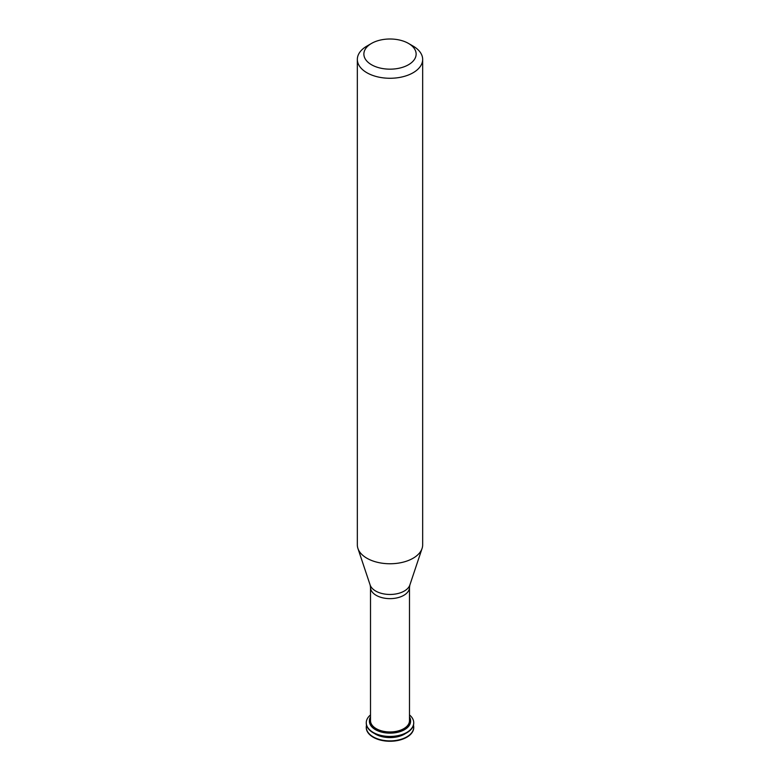 <?xml version="1.0" encoding="UTF-8"?>
<svg xmlns="http://www.w3.org/2000/svg" width="780" height="780" viewBox="0 0 780 780"><rect width="100%" height="100%" fill="white"/><g stroke="black" fill="none" stroke-linecap="round" stroke-linejoin="round"><path stroke-width="1.17" d="M366.269 727.379A23.732 13.699 -0 0 0 366.269 727.565A23.732 13.699 -0 0 0 373.22 737.246A23.732 13.699 -0 0 0 399.077 740.22A23.732 13.699 -0 0 0 413.731 727.565A23.732 13.699 -0 0 0 413.731 727.379M366.532 725.156A23.732 13.699 -0 0 0 366.269 727.194A23.732 13.699 -0 0 0 373.22 736.876A23.732 13.699 -0 0 0 399.077 739.85A23.732 13.699 -0 0 0 413.731 727.194A23.732 13.699 -0 0 0 413.468 725.156M374.254 733.366A20.592 11.885 -0 0 0 375.443 734.117A20.592 11.885 -0 0 0 405.746 733.366M366.269 722.933A23.732 13.699 -0 0 0 366.269 723.118A23.732 13.699 -0 0 0 373.22 732.81A23.732 13.699 -0 0 0 399.077 735.774A23.732 13.699 -0 0 0 413.731 723.118A23.732 13.699 -0 0 0 413.731 722.933M370.51 714.928A23.732 13.699 -0 0 0 366.269 722.748A23.732 13.699 -0 0 0 373.22 732.44A23.732 13.699 -0 0 0 399.077 735.404A23.732 13.699 -0 0 0 413.731 722.748A23.732 13.699 -0 0 0 409.49 714.928M369.418 720.993A20.592 11.885 -0 0 0 369.408 721.266A20.592 11.885 -0 0 0 375.443 729.67A20.592 11.885 -0 0 0 397.878 732.245A20.592 11.885 -0 0 0 410.592 721.266A20.592 11.885 -0 0 0 410.582 720.993M370.51 716.869A20.592 11.885 -0 0 0 369.408 720.71A20.592 11.885 -0 0 0 375.443 729.115A20.592 11.885 -0 0 0 397.878 731.689A20.592 11.885 -0 0 0 410.592 720.71A20.592 11.885 -0 0 0 409.49 716.869M376.223 728.666A19.49 11.251 -0 0 0 397.459 731.104A19.49 11.251 -0 0 0 409.49 720.71L409.49 587.389A19.49 11.251 -0 0 1 397.459 597.782A19.49 11.251 -0 0 1 376.223 595.345A19.49 11.251 -0 0 1 370.51 587.389L370.51 720.71A19.49 11.251 -0 0 0 376.223 728.666M371.524 43.417L366.912 46.088A32.663 18.857 -0 0 0 357.337 59.416L357.337 544.908A32.663 18.857 -0 0 0 357.932 548.476A32.663 18.857 -0 0 0 366.912 558.236A32.663 18.857 -0 0 0 399.565 562.936A32.663 18.857 -0 0 0 422.068 548.476A32.663 18.857 -0 0 0 422.662 544.908L422.662 59.416A32.663 18.857 -0 0 0 413.088 46.088L408.476 43.417A26.13 15.083 -0 0 0 371.524 43.417A26.13 15.083 -0 0 0 371.524 64.75A26.13 15.083 -0 0 0 408.476 64.75A26.13 15.083 -0 0 0 408.476 43.417M357.337 59.416A32.663 18.857 -0 0 0 366.912 72.745A32.663 18.857 -0 0 0 402.5 76.84A32.663 18.857 -0 0 0 422.662 59.416M370.51 587.389L370.139 585A20.231 11.681 -0 0 0 375.697 591.045A20.231 11.681 -0 0 0 395.928 593.95A20.231 11.681 -0 0 0 409.861 585L409.49 587.389M410.592 721.266L410.592 720.71M369.408 721.266L369.408 720.71M409.861 585L422.068 548.476M370.139 585L357.932 548.476"/></g></svg>
